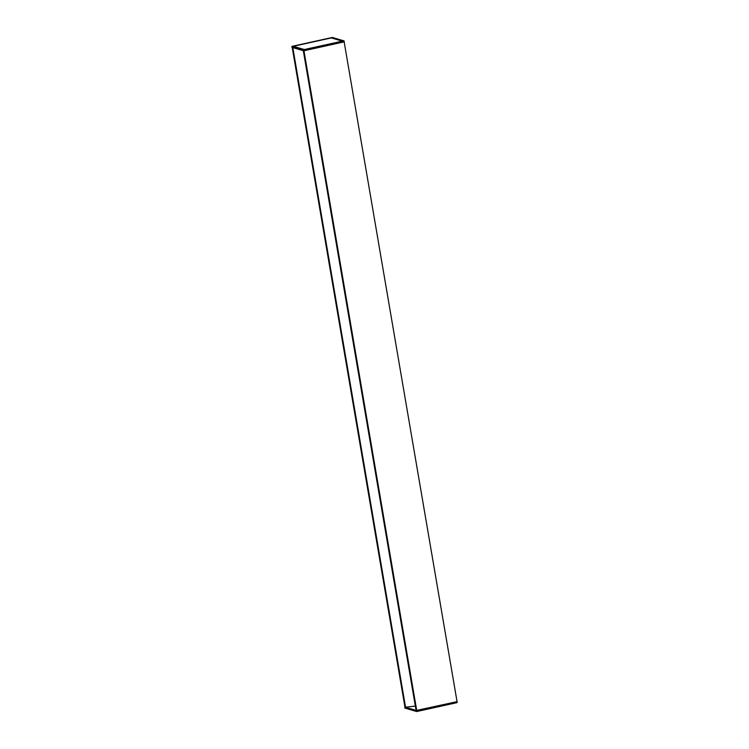 <?xml version="1.0" encoding="UTF-8"?>
<svg xmlns="http://www.w3.org/2000/svg" width="749" height="749" viewBox="0 0 749 749"><rect width="100%" height="100%" fill="white"/><g stroke="black" fill="none" stroke-linecap="round" stroke-linejoin="round"><path stroke-width="1.12" d="M415.339 706.054L405.415 707.262L292.653 47.561L405.415 707.262M416.275 710.445L303.317 50.726M344.109 40.989L344.212 41.85L303.738 50.801L291.951 47.356L291.885 46.391L332.416 37.478M344.268 41.822L344.044 40.905L332.331 37.45L344.044 41.008L303.607 49.949L291.895 46.391L291.951 47.356M405.406 707.215L416.135 710.436L416.669 711.55L404.956 708.095L416.584 711.522M344.147 41.869L457.059 701.654L416.407 710.632M456.937 701.682L416.285 710.483L303.523 50.782L416.285 710.483M404.975 707.131L292.204 47.43L404.966 707.131M404.891 708.011L404.732 707.178L404.956 708.095L416.669 711.55L457.115 702.609L457.059 701.654L457.18 702.496M342.808 41.055L303.888 49.631L342.799 41.12M342.864 41.008L331.535 37.74L292.915 46.288L304.403 49.546L342.199 41.176M331.535 37.74L293.571 46.251L331.301 37.909L342.134 41.101L331.395 37.927M292.915 46.288L303.935 49.631M293.496 46.354L304.281 49.556M303.401 50.745L416.172 710.445M303.326 50.726L416.088 710.427M292.737 47.59L405.499 707.29M292.803 47.608L405.565 707.29M456.993 701.673L457.124 702.525L416.678 711.466L416.528 710.623M344.212 41.85L344.044 41.008L303.607 49.949L303.738 50.801M303.617 50.81L303.485 49.958L291.82 46.504M342.668 41.083L331.732 38.021M292.803 46.344L303.888 49.631M416.734 710.567L303.954 50.754M416.613 710.586L303.832 50.782M405.293 707.225L292.531 47.524M416.669 711.55L457.115 702.609M291.885 46.391L332.331 37.45"/></g></svg>
